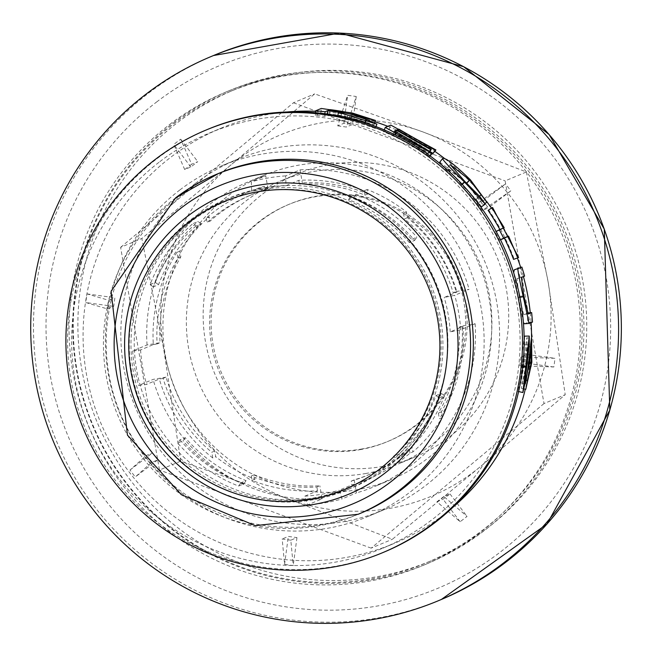 <?xml version="1.0" encoding="UTF-8"?>
<svg xmlns="http://www.w3.org/2000/svg" width="656" height="656" viewBox="0 0 656 656"><rect width="100%" height="100%" fill="white"/><g stroke="black" fill="none" stroke-linecap="round" stroke-linejoin="round"><path stroke-width="0.49" stroke-dasharray="3.28 2.46" d="M359.742 449.721A128.437 127.961 -112.7 0 0 387.294 441.677A128.437 127.961 -112.7 0 0 455.682 273.765A128.437 127.961 -112.7 0 0 288.033 204.754A128.437 127.961 -112.7 0 0 214.815 359.07A128.437 127.961 -112.7 0 0 359.742 449.721M367.926 193.938L364.974 195.176A151.757 151.2 -112.7 0 0 299.39 184.139L302.342 182.901A151.757 151.2 67.3 0 1 367.926 193.938L367.155 189.502A155.595 155.021 67.3 0 1 406.441 211.954L407.442 217.669A151.757 151.2 67.3 0 1 456.109 291.543L453.157 292.781A151.757 151.2 -112.7 0 0 404.49 218.907L407.442 217.669M254.249 474.764L251.289 476.002A151.757 151.2 -112.7 0 0 316.881 487.031L319.833 485.793A151.757 151.2 67.3 0 1 254.249 474.764L255.02 479.192A155.595 155.021 67.3 0 1 215.734 456.748L214.733 451.033A151.757 151.2 67.3 0 1 166.066 377.159L163.114 378.397A151.757 151.2 -112.7 0 0 211.781 452.271L214.733 451.033M265.057 190.076A151.757 151.2 -112.7 0 0 249.493 195.611A151.757 151.2 -112.7 0 0 207.042 222.474L210.002 221.236A151.757 151.2 67.3 0 1 252.445 194.373A151.757 151.2 67.3 0 1 268.009 188.838L265.057 190.076L264.393 186.279A155.595 155.021 -112.7 0 0 248.009 192.077A155.595 155.021 -112.7 0 0 206.271 218.046L209.223 216.808L210.002 221.236M351.214 481.094A151.757 151.2 -112.7 0 0 366.778 475.559A151.757 151.2 -112.7 0 0 409.221 448.696L412.181 447.458A151.757 151.2 67.3 0 1 369.73 474.321A151.757 151.2 67.3 0 1 354.166 479.864L351.214 481.094L351.878 484.899A155.595 155.021 -112.7 0 0 368.262 479.093A155.595 155.021 -112.7 0 0 410 453.124L412.952 451.894L412.181 447.458M441.332 411.861L438.38 413.091A151.757 151.2 -112.7 0 0 459.167 327.213L462.119 325.975A151.757 151.2 67.3 0 1 441.332 411.861L442.333 417.577A155.595 155.021 67.3 0 1 412.952 451.894M180.843 256.84L177.891 258.079A151.757 151.2 -112.7 0 0 157.104 343.957L160.056 342.719A151.757 151.2 67.3 0 1 180.843 256.84L179.842 251.125A155.595 155.021 67.3 0 1 209.223 216.808M409.352 242.622A151.757 151.2 -112.7 0 0 348.492 199.621L353.756 197.415A151.757 151.2 67.3 0 1 414.608 240.416L409.352 242.622L411.615 239.391A155.595 155.021 -112.7 0 0 350.755 196.398L348.492 199.621M393.321 456.478A151.757 151.2 -112.7 0 0 436.043 395.576L441.308 393.37A151.757 151.2 67.3 0 1 398.586 454.272L393.321 456.478L396.544 458.757A155.595 155.021 -112.7 0 0 439.274 397.848L436.043 395.576M179.974 439.84A151.757 151.2 -112.7 0 0 240.834 482.841L246.09 480.635A151.757 151.2 67.3 0 1 185.238 437.642L179.974 439.84L177.71 443.071A155.595 155.021 -112.7 0 0 238.571 486.063L240.834 482.841M196.005 225.984A151.757 151.2 -112.7 0 0 153.283 286.885L158.539 284.679A151.757 151.2 67.3 0 1 201.261 223.778L196.005 225.984L192.782 223.704A155.595 155.021 -112.7 0 0 150.06 284.606L153.283 286.885M201.261 223.778L198.038 221.507L192.782 223.704M150.06 284.606L155.316 282.408A155.595 155.021 67.3 0 1 198.038 221.507M155.316 282.408L158.539 284.679M185.238 437.642L182.975 440.865L177.71 443.071M238.571 486.063L243.827 483.857A155.595 155.021 67.3 0 1 182.975 440.865M243.827 483.857L246.09 480.635M398.586 454.272L401.808 456.551L396.544 458.757M439.274 397.848L444.53 395.65A155.595 155.021 67.3 0 1 401.808 456.551M444.53 395.65L441.308 393.37M414.608 240.416L416.872 237.193L411.615 239.391M350.755 196.398L356.019 194.192A155.595 155.021 67.3 0 1 416.872 237.193M356.019 194.192L353.756 197.415M177.891 258.079L176.89 252.363A155.595 155.021 -112.7 0 0 153.315 344.613L140.581 349.943L132.651 351.001L147.059 344.966L160.056 342.719M153.315 344.613L157.104 343.957M442.333 417.577L439.381 418.807A155.595 155.021 -112.7 0 0 462.956 326.557L450.221 331.895L460.709 329.771L475.116 323.728L462.119 325.975M462.956 326.557L459.167 327.213M163.114 378.397L159.326 379.053A155.595 155.021 -112.7 0 0 212.782 457.986L215.734 456.748M166.066 377.159L153.069 379.406L138.662 385.441L146.591 384.383L159.326 379.053M453.157 292.781L456.945 292.125A155.595 155.021 -112.7 0 0 403.489 213.192L406.441 211.954M456.109 291.543L469.106 289.296L454.698 295.331L444.21 297.455L456.945 292.125M354.166 479.864L356.446 492.902L342.038 498.937L339.144 490.229L351.878 484.899M475.116 323.728A164.918 164.312 67.3 0 1 374.814 486.457A164.918 164.312 67.3 0 1 356.446 492.902M268.009 188.838L265.729 175.8L251.322 181.835L251.658 191.609L264.393 186.279M147.059 344.966A164.918 164.312 67.3 0 1 247.361 182.245A164.918 164.312 67.3 0 1 265.729 175.8M255.02 479.192L252.068 480.43A155.595 155.021 -112.7 0 0 317.545 490.836L304.81 496.166L307.705 504.866L322.112 498.831L319.833 485.793M317.545 490.836L316.881 487.031M322.112 498.831A164.918 164.312 67.3 0 1 153.069 379.406M367.155 189.502L364.203 190.74A155.595 155.021 -112.7 0 0 298.726 180.343L285.991 185.673L285.655 175.898L300.063 169.863L302.342 182.901M298.726 180.343L299.39 184.139M300.063 169.863A164.918 164.312 67.3 0 1 469.106 289.296M524.611 336.143L524.628 344.867L520.183 382.743C521.791 388.442 526.875 333.084 526.957 337.922L527.211 361.759L521.258 388.27L522.988 379.603L526.661 380.291M521.258 388.27L524.431 389M524.702 383.653L520.134 382.743L524.661 383.629M524.628 344.867L529.277 344.999M522.988 379.603L526.514 362.415L526.858 346.647L524.734 363.703L518.347 391.452L524.128 337.291M522.873 392.542L518.601 391.542M531.532 346.827L526.858 346.647L531.499 346.835M517.461 268.484A224.942 224.114 67.3 0 1 520.126 277.357L516.944 278.693L519.208 296.537L523.677 314.47L527.03 313.084A224.942 224.114 67.3 0 1 527.859 322.383L524.456 323.769M527.859 322.383L532.5 322.071M520.126 277.357L524.603 276.119M523.398 322.547L513.64 272.609M488.113 210.396L488.761 210.125A224.942 224.114 67.3 0 1 514.206 259.128L513.558 259.399M514.206 259.128L518.56 257.505M488.761 210.125L492.59 207.493M500.503 239.793L499.503 240.211A224.942 224.114 -112.7 0 0 495.231 231.986L500.11 229.944A224.942 224.114 -112.7 0 0 499.88 229.518M500.11 229.944L504.185 227.714M495.231 231.986L496.182 231.461M499.503 240.211L500.471 239.735M439.807 162.089L467.056 183.049L483.103 204.926L466.342 183.221L447.195 168.19L461.299 184.492L476.149 199.391L479.782 196.497M476.149 199.391L481.52 206.804M477.412 197.792L479.38 196.218M483.103 204.926L484.932 203.573M479.077 204.639L440.857 164.312M431.91 153.561A224.942 224.114 -112.7 0 0 396.88 133.373L395.183 134.086A224.942 224.114 67.3 0 1 428.688 153.201L428.024 153.479A224.942 224.114 -112.7 0 0 394.527 134.365L392.657 135.144A224.942 224.114 67.3 0 1 429.647 156.727L428.991 157.005L429.877 155.775M429.647 156.727L430.18 155.997M392.657 135.144L394.592 130.913M394.527 134.365L395.839 131.495M428.024 153.479L429.688 151.06M428.688 153.201L430.008 151.282M395.183 134.086L397.118 129.855M396.88 133.373L398.249 130.38M428.991 157.005A224.942 224.114 -112.7 0 0 383.522 131.717L389.057 129.396A224.942 224.114 67.3 0 1 433.231 153.758M389.057 129.396L390.812 125.091M383.522 131.717L384.252 129.921M327.688 115.038A224.942 224.114 67.3 0 1 347.245 118.26L364.802 122.049L351.255 117.965A224.942 224.114 -112.7 0 0 329.517 114.275L327.688 115.038L328.23 110.413M329.517 114.275L329.943 110.626M366.089 117.572L364.802 122.049L366.13 117.539M375.314 128.519A224.942 224.114 -112.7 0 0 364.318 124.796L337.635 116.842A224.942 224.114 -112.7 0 0 327.032 115.317L324.589 116.333A224.942 224.114 -112.7 0 0 315.388 115.431L320.923 113.111A224.942 224.114 67.3 0 1 351.485 117.629L373.994 124.861L353.625 120.089L365.277 123.992L375.314 128.519L376.011 126.616M354.724 115.563L353.641 120.081L354.707 115.563M320.923 113.111L321.276 108.461M315.388 115.431L315.593 112.742M324.589 116.333L324.884 113.767M327.032 115.317L327.172 114.078M364.318 124.796L364.949 122.746M159.892 161.606A224.942 224.114 67.3 0 1 208.944 133.258A224.942 224.114 67.3 0 1 502.562 254.126A224.942 224.114 67.3 0 1 382.784 548.195A224.942 224.114 67.3 0 1 101.803 452.853A224.942 224.114 67.3 0 1 159.892 161.606M452.755 507.424A224.942 224.114 67.3 0 1 394.223 543.406A224.942 224.114 67.3 0 1 113.242 448.056A224.942 224.114 67.3 0 1 171.331 156.809A224.942 224.114 67.3 0 1 220.383 128.469A224.942 224.114 67.3 0 1 287.082 111.979M315.7 111.299A224.942 224.114 67.3 0 1 375.019 121.795M387.844 126.337A224.942 224.114 67.3 0 1 434.895 151.397M445.014 158.875A224.942 224.114 67.3 0 1 486.432 201.171M491.434 208.108A224.942 224.114 67.3 0 1 517.412 257.964M520.7 267.443A224.942 224.114 67.3 0 1 523.431 276.611M530.278 312.732A224.942 224.114 67.3 0 1 531.114 322.654M531.532 337.914A224.942 224.114 67.3 0 1 525.292 389.197M107.576 308.968L108.74 300.309L86.994 293.896A236.898 236.021 -112.7 0 0 85.829 302.555L107.576 308.968L113.718 306.393L114.882 297.742L108.74 300.309M113.718 306.393L85.829 302.555M86.994 293.896L114.882 297.742M151.536 462.496L146.255 455.535L130.019 470.016A236.898 236.021 -112.7 0 0 135.3 476.978L151.536 462.496L157.678 459.922L152.397 452.968L146.255 455.535M157.678 459.922L135.3 476.978M130.019 470.016L152.397 452.968M290.821 540.183L282.187 538.994L284.573 564.373A236.898 236.021 -112.7 0 0 293.207 565.562L290.821 540.183L296.963 537.608L288.328 536.419L282.187 538.994M296.963 537.608L293.207 565.562M284.573 564.373L288.328 536.419M443.841 496.51L436.912 501.791L460.118 521.7A236.898 236.021 -112.7 0 0 467.047 516.42L443.841 496.51L449.983 493.935L443.054 499.216L436.912 501.791M449.983 493.935L467.047 516.42M460.118 521.7L443.054 499.216M520.954 357.069L519.79 365.72L553.828 366.991A236.898 236.021 -112.7 0 0 554.984 358.332L520.954 357.069L527.096 354.494L525.932 363.153L519.79 365.72M527.096 354.494L554.984 358.332M553.828 366.991L525.932 363.153M476.994 203.54L482.283 210.494L510.794 190.871A236.898 236.021 -112.7 0 0 505.514 183.918L476.994 203.54L483.136 200.966L488.417 207.927L482.283 210.494M483.136 200.966L505.514 183.918M510.794 190.871L488.417 207.927M337.709 125.854L346.343 127.043L356.241 96.514A236.898 236.021 -112.7 0 0 347.606 95.325L337.709 125.854L343.851 123.279L352.485 124.468L346.343 127.043M343.851 123.279L347.606 95.325M356.241 96.514L352.485 124.468M184.697 169.527L191.626 164.246L180.695 139.195A236.898 236.021 -112.7 0 0 177.21 141.803A236.898 236.021 -112.7 0 0 173.766 144.468L184.697 169.527L190.83 166.952L197.759 161.671L191.626 164.246M190.83 166.952L173.766 144.468M180.695 139.195L197.759 161.671M173.348 122.934A256.406 255.463 67.3 0 1 229.264 90.626A256.406 255.463 67.3 0 1 563.963 228.403A256.406 255.463 67.3 0 1 427.425 563.611A256.406 255.463 67.3 0 1 107.133 454.936A256.406 255.463 67.3 0 1 173.348 122.934M360.931 513.123A184.147 183.467 67.3 0 1 130.905 435.067A184.147 183.467 67.3 0 1 178.457 196.636A184.147 183.467 67.3 0 1 218.612 173.438M384.359 551.958A229.018 228.173 67.3 0 1 98.285 454.887A229.018 228.173 67.3 0 1 157.424 158.35A229.018 228.173 67.3 0 1 207.37 129.494M169.658 124.484A256.406 255.463 67.3 0 1 225.574 92.176A256.406 255.463 67.3 0 1 560.273 229.953A256.406 255.463 67.3 0 1 423.735 565.16A256.406 255.463 67.3 0 1 103.443 456.478A256.406 255.463 67.3 0 1 169.658 124.484M195.365 183.434A189.978 189.272 67.3 0 1 236.791 159.498A189.978 189.272 67.3 0 1 484.776 261.58A189.978 189.272 67.3 0 1 383.612 509.942A189.978 189.272 67.3 0 1 146.304 429.418A189.978 189.272 67.3 0 1 195.365 183.434M179.916 189.912A189.978 189.272 67.3 0 1 221.343 165.976A189.978 189.272 67.3 0 1 469.327 268.05A189.978 189.272 67.3 0 1 368.164 516.411A189.978 189.272 67.3 0 1 130.864 435.887A189.978 189.272 67.3 0 1 179.916 189.912M195.955 217.439A157.342 156.759 67.3 0 1 230.264 197.62A157.342 156.759 67.3 0 1 435.65 282.162A157.342 156.759 67.3 0 1 351.862 487.859A157.342 156.759 67.3 0 1 155.324 421.168A157.342 156.759 67.3 0 1 195.955 217.439M190.97 219.53A157.342 156.759 67.3 0 1 225.287 199.703A157.342 156.759 67.3 0 1 430.664 284.253A157.342 156.759 67.3 0 1 346.885 489.942A157.342 156.759 67.3 0 1 150.339 423.259A157.342 156.759 67.3 0 1 190.97 219.53M179.842 251.125L176.89 252.363M140.581 349.943A155.595 155.021 -112.7 0 0 146.591 384.383M304.81 496.166A155.595 155.021 -112.7 0 0 322.145 494.173A155.595 155.021 -112.7 0 0 339.144 490.229M312.83 498.076A155.595 155.021 -112.7 0 0 346.204 488.335A155.595 155.021 -112.7 0 0 429.057 284.925A155.595 155.021 -112.7 0 0 225.959 201.318A155.595 155.021 -112.7 0 0 137.26 388.254A155.595 155.021 -112.7 0 0 312.83 498.076M450.221 331.895A155.595 155.021 -112.7 0 0 444.21 297.455M285.991 185.673A155.595 155.021 -112.7 0 0 251.658 191.609M438.38 413.091L439.381 418.807M212.782 457.986L211.781 452.271M403.489 213.192L404.49 218.907M410 453.124L409.221 448.696M206.271 218.046L207.042 222.474M251.289 476.002L252.068 480.43M364.974 195.176L364.203 190.74M460.709 329.771A164.918 164.312 -112.7 0 0 454.698 295.331M285.655 175.898A164.918 164.312 -112.7 0 0 251.322 181.835M307.705 504.866A164.918 164.312 -112.7 0 0 325.032 502.816A164.918 164.312 -112.7 0 0 342.038 498.937M132.651 351.001A164.918 164.312 -112.7 0 0 138.662 385.441M180.703 461.143L163.664 348.795L141.835 238.464L230.65 165.164L314.667 93.882L422.915 131.93L526.366 171.987L505.145 180.876L544.004 403.563L565.234 394.674L481.209 465.957L392.395 539.257L288.952 499.191L180.703 461.143L159.482 470.04L120.614 247.353L141.835 238.464M120.614 247.353L293.445 102.771L314.667 93.882M293.445 102.771L505.145 180.876M544.004 403.563L371.173 548.145L392.395 539.257M371.173 548.145L159.482 470.04M526.366 171.987L548.195 282.326A195.8 195.078 -112.7 0 0 422.915 131.93A195.8 195.078 -112.7 0 0 230.65 165.164A195.8 195.078 -112.7 0 0 163.664 348.795A195.8 195.078 -112.7 0 0 288.952 499.191A195.8 195.078 -112.7 0 0 481.209 465.957A195.8 195.078 -112.7 0 0 548.195 282.326L565.234 394.674M582.758 371.148A255.241 254.298 -112.7 0 0 491.328 126.731A255.241 254.298 -112.7 0 0 233.684 90.044A255.241 254.298 -112.7 0 0 88.183 396.7A255.241 254.298 -112.7 0 0 376.183 576.854A255.241 254.298 -112.7 0 0 430.943 560.872A255.241 254.298 -112.7 0 0 582.758 371.148M371.575 578.789A255.241 254.298 -112.7 0 0 426.334 562.807A255.241 254.298 -112.7 0 0 562.249 229.124A255.241 254.298 -112.7 0 0 229.075 91.971A255.241 254.298 -112.7 0 0 83.574 398.635A255.241 254.298 -112.7 0 0 371.575 578.789M355.675 489.975A164.918 164.312 -112.7 0 0 391.05 479.651A164.918 164.312 -112.7 0 0 478.872 264.056A164.918 164.312 -112.7 0 0 263.597 175.439A164.918 164.312 -112.7 0 0 169.592 373.576A164.918 164.312 -112.7 0 0 355.675 489.975M361.218 449.098A128.437 127.961 -112.7 0 0 388.77 441.062A128.437 127.961 -112.7 0 0 457.158 273.15A128.437 127.961 -112.7 0 0 289.509 204.139A128.437 127.961 -112.7 0 0 216.291 358.447A128.437 127.961 -112.7 0 0 361.218 449.098M365.482 473.55A153.266 152.7 -112.7 0 0 398.364 463.956A153.266 152.7 -112.7 0 0 479.971 263.597A153.266 152.7 -112.7 0 0 279.915 181.236A153.266 152.7 -112.7 0 0 192.552 365.376A153.266 152.7 -112.7 0 0 365.482 473.55M382.276 466.514A153.266 152.7 -112.7 0 0 415.158 456.92A153.266 152.7 -112.7 0 0 496.764 256.562A153.266 152.7 -112.7 0 0 296.709 174.201A153.266 152.7 -112.7 0 0 209.346 358.34A153.266 152.7 -112.7 0 0 382.276 466.514M527.211 361.759L531.836 362.268M526.957 337.922L529.294 337.922L527.006 337.906M521.914 365.974L526.53 366.532M521.2 366.638L522.742 366.819M524.734 363.703L529.359 364.236M526.514 362.415L529.54 362.76M524.661 323.72L529.294 323.416M523.841 314.421L528.146 313.953M519.208 296.537L523.767 295.651M516.944 278.693L521.413 277.455M518.691 297.57L519.913 297.34M461.299 184.492L464.661 181.277M447.351 168.075L450.139 164.82M467.056 183.049L470.434 179.859M439.963 161.983L442.833 158.326M461.242 185.353L462.234 184.418M347.245 118.26L348.188 113.701M351.255 117.965L352.001 114.529M365.277 123.992L366.63 119.54M373.928 124.919L374.56 123.025M351.485 117.629L352.469 113.078M337.635 116.842L337.799 115.841M441.365 599.469A294.872 293.781 67.3 0 1 73.029 474.493A294.872 293.781 67.3 0 1 149.174 92.693A294.872 293.781 67.3 0 1 213.479 55.539M157.145 101.59A283.212 282.17 -112.7 0 0 219.522 588.022A283.212 282.17 -112.7 0 0 608.366 291.756A283.212 282.17 -112.7 0 0 157.145 101.59M175.693 197.8A184.147 183.467 -112.7 0 0 128.141 436.232A184.147 183.467 -112.7 0 0 358.16 514.279M252.445 194.373L249.493 195.611M369.73 474.321L366.778 475.559M528.301 313.962L523.677 314.47M450.221 164.656L447.195 168.19M374.601 123.049L373.994 124.861M382.784 548.195L394.223 543.406M208.944 133.258L220.383 128.469M423.735 565.16L427.425 563.611M225.574 92.176L229.264 90.626M368.164 516.411L383.612 509.942M221.343 165.976L236.791 159.498M346.885 489.942L351.862 487.859M225.287 199.703L230.264 197.62M248.009 192.077L225.959 201.318M368.262 479.093L346.204 488.335M233.684 90.044L229.075 91.971M430.943 560.872L426.334 562.807M263.597 175.439L247.361 182.245M391.05 479.651L374.814 486.457M289.509 204.139L288.033 204.754M388.77 441.062L387.294 441.677M296.709 174.201L279.915 181.236M415.158 456.92L398.364 463.956"/><path stroke-width="0.98" d="M313.929 504.39A162.007 161.409 -112.7 0 0 409.918 241.228A162.007 161.409 -112.7 0 0 134.398 288.861A162.007 161.409 -112.7 0 0 313.929 504.39M522.873 392.542L529.261 336.085L529.277 344.999L524.743 383.645C526.366 389.475 531.557 332.969 531.598 337.922L531.836 362.268L525.792 389.311L531.13 362.932L531.499 346.835L529.359 364.236L522.873 392.542L518.265 391.46M526.661 380.291L527.563 380.464M524.431 389L525.792 389.311M524.128 337.291L524.611 336.143L529.261 336.085M532.5 322.071L529.097 323.457L523.258 296.701C518.289 274.766 516.764 265.336 518.683 268.402L521.881 267.058L524.603 276.119L521.413 277.455L523.767 295.651L528.301 313.962L531.647 312.584L532.5 322.071M527.35 313.051L531.647 312.584M513.64 272.609L514.255 269.821L521.881 267.058M529.097 323.457L524.456 323.769L523.398 322.547M518.56 257.505L517.912 257.775L508.548 236.103L503.669 238.153L499.306 229.756L504.185 227.714L491.934 207.763L492.59 207.493L518.56 257.505M500.503 239.793L504.39 238.161A224.942 224.114 -112.7 0 1 513.558 259.399L517.912 257.775M499.88 229.518A224.942 224.114 -112.7 0 0 488.113 210.396L491.934 207.763M496.182 231.461L499.306 229.756M500.471 239.735L503.669 238.153M504.39 238.161L508.548 236.103M479.782 196.497L485.268 204.065L464.612 182.163C448.36 166.189 441.103 158.244 442.833 158.326C446.096 157.973 455.297 165.148 470.434 179.859L486.842 202.171L469.712 180.023L450.221 164.656L464.661 181.277L479.782 196.497M440.857 164.312L439.807 162.089L442.833 158.326M479.077 204.639L481.52 206.804L485.268 204.065M479.38 196.218L481.037 194.889M484.932 203.573L486.842 202.171M432.353 152.946L431.697 153.217L385.277 127.412L390.812 125.091L435.904 149.953L435.256 150.224L398.815 129.142L397.118 129.855L431.312 149.371L430.656 149.642L396.462 130.134L394.592 130.913L432.353 152.946L430.18 155.997M429.877 155.775L431.697 153.217M395.839 131.495L396.462 130.134M429.688 151.06L430.656 149.642M430.008 151.282L431.312 149.371M398.249 130.38L398.815 129.142M435.904 149.953L432.575 154.029A224.942 224.114 -112.7 0 0 431.91 153.561M432.575 154.029L435.256 150.224M384.252 129.921L385.277 127.412M329.943 110.626L330.058 109.642A229.6 228.755 67.3 0 1 352.247 113.414L366.089 117.572L348.188 113.701A229.6 228.755 -112.7 0 0 328.23 110.413L330.058 109.642M366.63 119.54L376.905 124.148L338.389 112.242L327.574 110.684L325.122 111.709L315.741 110.782L321.276 108.461L352.469 113.078L375.47 120.45L354.724 115.554L366.63 119.54M376.011 126.616L376.905 124.148M315.593 112.742L315.741 110.782M324.884 113.767L325.122 111.709M327.172 114.078L327.574 110.684M364.949 122.746L365.679 120.343M287.082 111.979A224.942 224.114 67.3 0 1 315.7 111.299M375.019 121.795A224.942 224.114 67.3 0 1 387.844 126.337M434.895 151.397A224.942 224.114 67.3 0 1 445.014 158.875M486.432 201.171A224.942 224.114 67.3 0 1 491.434 208.108M517.412 257.964A224.942 224.114 67.3 0 1 520.7 267.443M523.431 276.611A224.942 224.114 67.3 0 1 530.278 312.732M531.114 322.654A224.942 224.114 67.3 0 1 531.532 337.914M525.292 389.197A224.942 224.114 67.3 0 1 452.755 507.424M146.411 93.857A294.872 293.781 67.3 0 1 210.707 56.703A294.872 293.781 67.3 0 1 595.615 215.143A294.872 293.781 67.3 0 1 438.593 600.634A294.872 293.781 67.3 0 1 70.266 475.649A294.872 293.781 67.3 0 1 146.411 93.857M358.16 514.279L255.282 525.645L181.31 494.673L127.453 435.117L111.11 291.215L175.669 197.809L218.612 173.438A184.147 183.467 67.3 0 1 458.987 272.388A184.147 183.467 67.3 0 1 360.931 513.123L358.16 514.279A184.147 183.467 -112.7 0 0 456.223 273.544A184.147 183.467 -112.7 0 0 215.849 174.594A184.147 183.467 -112.7 0 0 175.693 197.8M155.767 159.047A229.018 228.173 67.3 0 1 205.705 130.191A229.018 228.173 67.3 0 1 504.653 253.257A229.018 228.173 67.3 0 1 382.702 552.655A229.018 228.173 67.3 0 1 96.621 455.584A229.018 228.173 67.3 0 1 155.767 159.047M205.705 130.191L207.37 129.494A229.018 228.173 67.3 0 1 506.317 252.56A229.018 228.173 67.3 0 1 384.359 551.958L382.702 552.655M311.157 499.282A156.071 155.497 -112.7 0 0 403.637 245.754A156.071 155.497 -112.7 0 0 138.195 291.641A156.071 155.497 -112.7 0 0 311.157 499.282M181.81 207.468A172.495 171.856 67.3 0 1 456.625 323.285A172.495 171.856 67.3 0 1 219.801 503.726A172.495 171.856 67.3 0 1 181.81 207.468M522.742 366.819L525.817 367.196M529.54 362.76L531.13 362.932M514.255 269.821L518.683 268.402M519.913 297.34L523.258 296.701M466.424 183.147L469.712 180.023M462.234 184.418L464.612 182.163M352.001 114.529L352.247 113.414M374.56 123.025L375.404 120.507M337.799 115.841L338.389 112.242M213.479 55.539A294.872 293.781 67.3 0 1 598.379 213.987A294.872 293.781 67.3 0 1 441.365 599.469L547.03 523.996L609.809 410.148L604.283 229.108L549.211 134.628L463.628 66.682L339.726 33.079L213.479 55.539L210.707 56.703M375.47 120.45L374.601 123.049M438.593 600.634L441.365 599.469"/></g></svg>
